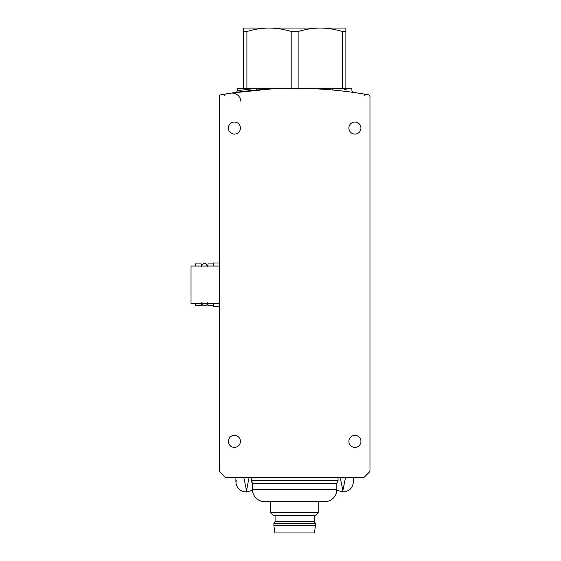 <?xml version="1.0" encoding="UTF-8"?>
<svg xmlns="http://www.w3.org/2000/svg" width="561" height="561" viewBox="0 0 561 561"><rect width="100%" height="100%" fill="white"/><g stroke="black" fill="none" stroke-linecap="round" stroke-linejoin="round"><path stroke-width="0.84" d="M294.609 88.301L291.187 88.301L291.187 31.528C283.936 29.284 276.552 28.12 269.056 28.05L243.446 28.05L243.446 88.301L246.917 88.301L246.917 31.528C254.189 29.277 261.573 28.12 269.056 28.05L320.268 28.05C327.764 28.12 335.148 29.284 342.406 31.528L342.406 88.301L345.871 88.301L345.871 28.05L320.268 28.05C312.786 28.12 305.408 29.277 298.129 31.528L298.129 88.301L332.554 88.301C358.107 91.282 358.107 91.282 332.554 88.301L294.918 88.301M342.406 31.528L345.871 31.528M291.187 31.528L298.129 31.528M294.7 88.301L298.129 88.301M243.446 31.528L246.917 31.528M341.614 90.924L333.578 90.104A1.809 1.192 -84.7 0 1 332.554 88.301L351.894 88.301L351.894 90.63C352.624 92.088 353.142 92.684 353.451 92.418L353.374 92.404M195.242 303.396L195.242 305.507L201.273 305.507L201.273 303.396M213.32 305.507L207.9 305.507L207.9 303.396M219.344 306.411L213.32 306.411L213.32 303.396M228.383 128.069A6.024 6.024 0 0 1 234.407 122.039A6.024 6.024 0 0 1 240.431 128.069A6.024 6.024 0 0 1 234.407 134.093A6.024 6.024 0 0 1 228.383 128.069M228.383 441.367A6.024 6.024 0 0 1 234.407 435.343A6.024 6.024 0 0 1 240.431 441.367A6.024 6.024 0 0 1 234.407 447.398A6.024 6.024 0 0 1 228.383 441.367M360.933 128.069A6.024 6.024 0 0 0 354.91 122.039A6.024 6.024 0 0 0 348.886 128.069A6.024 6.024 0 0 0 354.91 134.093A6.024 6.024 0 0 0 360.933 128.069M360.933 441.367A6.024 6.024 0 0 0 354.91 435.343A6.024 6.024 0 0 0 348.886 441.367A6.024 6.024 0 0 0 354.91 447.398A6.024 6.024 0 0 0 360.933 441.367M295.107 88.301L270.795 88.975L231.658 93.035M232.675 92.881L233.081 92.817M234.687 92.586L238.586 92.046M240.711 91.766L246.174 91.099M250.963 90.573L264.736 89.36M271.461 88.94L277.478 88.652M282.513 88.477L288.284 88.35M291.867 88.308L293.761 88.301M251.279 477.516L251.279 480.532A3.015 3.015 0 0 0 254.294 483.547M251.279 480.532L338.038 480.532A3.015 3.015 0 0 1 335.029 483.547M294.553 88.301L256.77 88.301L237.422 90.63L237.422 88.301L256.77 88.301A1.809 1.192 -95.3 0 1 255.739 90.104M338.038 480.532L338.038 477.516M219.344 303.396L191.028 303.396L191.028 266.04L219.344 266.04M219.344 96.59L219.344 470.749A1.809 1.809 0 0 0 219.877 472.025L224.842 476.99A1.809 1.809 0 0 0 226.118 477.516L363.198 477.516A1.809 1.809 0 0 0 364.475 476.99L369.44 472.025A1.809 1.809 0 0 0 369.972 470.749L369.972 96.59A1.809 1.809 0 0 0 368.479 94.809A421.753 421.753 0 0 0 220.838 94.809A1.809 1.809 0 0 0 219.344 96.59M255.585 90.118L247.541 90.938M237.534 92.186L246.433 91.064M248.327 90.854L255.662 90.111M342.96 91.078L344.938 91.31M348.683 91.773L351.929 92.207M346.831 89.928L344.04 89.564M363.493 93.953A1.809 1.269 -80.6 0 1 364.475 95.742M224.842 95.742A1.809 1.269 80.6 0 1 225.824 93.953M213.32 266.04L213.32 263.025L219.344 263.025M207.9 266.04L207.9 263.929L213.32 263.929M201.273 266.04L201.273 263.929L195.242 263.929L195.242 266.04M273.572 515.475L315.745 515.475L318.76 512.466L270.556 512.466L273.572 515.475L270.556 512.466L270.556 501.618M318.76 501.618L318.76 512.466L315.745 515.475M275.079 515.475L275.079 521.506L273.873 523.308L273.873 525.72L315.443 525.72L315.443 523.308L273.873 523.308M314.237 515.475L314.237 521.506L275.079 521.506M314.237 521.506L315.443 523.308M315.443 525.72L314.391 532.95L274.925 532.95L273.873 525.72M252.485 489.571A12.047 12.047 0 0 0 264.533 501.618L324.784 501.618A12.047 12.047 0 0 0 336.831 489.571L336.831 483.547L252.485 483.547L252.485 489.571L336.831 489.571M249.112 477.516L246.16 491.983L246.763 491.983L246.461 490.405L246.763 491.983L252.499 490.216M236.462 480.749L235.915 481.738C236.525 487.951 239.94 491.366 246.16 491.983L246.223 491.625M238.327 477.516C235.136 483.056 235.136 483.056 238.327 477.516M246.461 490.398L246.98 488.294M247.036 488.042L247.296 486.913M247.317 486.808L247.639 485.328M246.461 490.405L243.804 477.516M345.513 477.516L342.561 491.983L343.164 491.983L342.862 490.405L343.164 491.983C349.377 491.366 352.792 487.951 353.402 481.738L353.03 481.065M336.817 490.216L342.561 491.983L342.631 491.625M342.862 490.398L343.381 488.294M343.437 488.042L343.697 486.913M343.718 486.808L344.04 485.328M350.99 477.516C354.18 483.056 354.18 483.056 350.99 477.516M342.862 490.405L340.204 477.516M240.978 102.102A9.039 8.829 81.3 0 0 230.774 93.168M201.574 266.643C201.764 264.799 202.773 263.789 204.583 263.628C205.214 262.976 206.217 263.979 207.598 266.643M201.574 302.793C201.75 304.623 202.752 305.626 204.583 305.808C206.413 305.626 207.416 304.623 207.598 302.793M237.422 90.63C236.693 92.088 236.174 92.684 235.865 92.418L235.95 92.404M235.915 477.516L235.915 481.738M353.402 477.516L353.402 481.738"/></g></svg>
